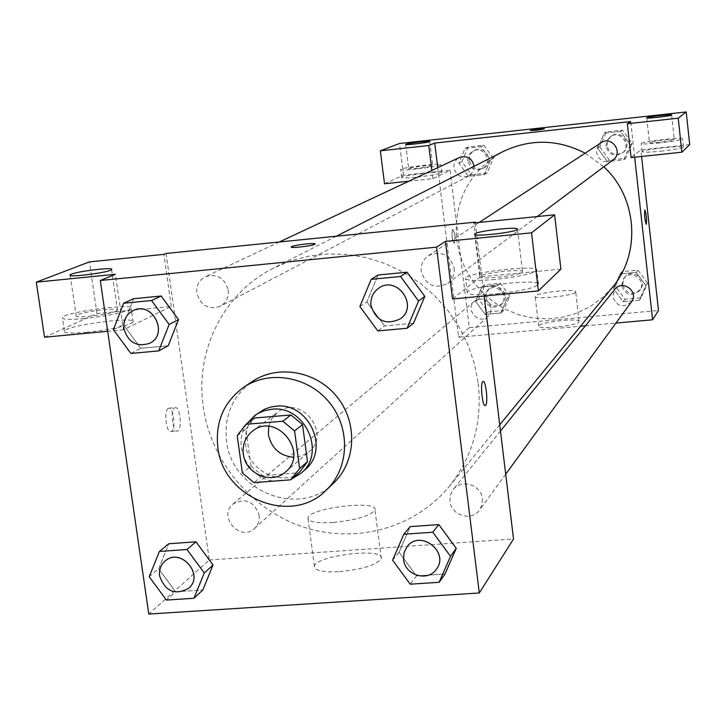 <?xml version="1.0" encoding="UTF-8"?>
<svg xmlns="http://www.w3.org/2000/svg" width="726" height="726" viewBox="0 0 726 726"><rect width="100%" height="100%" fill="white"/><g stroke="black" fill="none" stroke-linecap="round" stroke-linejoin="round"><path stroke-width="0.54" stroke-dasharray="3.63 2.72" d="M268.665 426.407L271.751 418.593L277.359 412.468C300.283 393.655 332.254 433.44 308.949 451.772L301.762 455.937L293.467 457.271M237.202 435.609L245.878 429.202L250.942 466.092L242.366 472.989M245.878 429.202L254.572 418.013M299.856 471.818L290.727 479.813M250.942 466.092L262.449 475.594L298.695 472.789M247.021 423.539C231.73 444.094 247.684 478.343 273.747 481.111M289.048 479.94L291.725 478.978M305.011 469.704C285.545 488.462 248.346 472.853 245.66 444.974C244.254 431.416 248.7 420.572 259.01 412.459M262.449 475.594L254.018 482.627M333.651 483.062C299.557 518.5 231.412 491.23 226.539 440.809C223.971 415.753 232.501 396.015 252.122 381.613M113.374 329.677L123.456 324.821L133.602 298.695L123.456 324.821L140.717 348.28L168.223 345.757L140.717 348.28L130.871 353.444M359.878 306.535L366.893 301.871L378.065 275.009L366.893 301.871L384.553 325.929L413.484 323.279L384.553 325.929L377.783 330.929M392.603 560.236L399.073 552.277L410.154 526.622L399.073 552.277L416.443 575.918L444.993 574.03L416.443 575.918L410.208 584.185M149.202 576.716L158.658 568.739L168.75 543.756L158.658 568.739L175.638 591.799L202.817 590.002L175.638 591.799L166.408 600.075M560.908 269.137L480.467 276.842L473.951 222.964M480.467 276.842L452.525 298.967M484.142 295.999L475.294 222.828M483.162 381.44L483.026 381.468C479.931 381.949 482.354 407.34 485.331 405.589M496.548 293.849C520.76 291.162 534.735 288.022 538.474 284.438C541.605 278.031 467.889 286.307 467.254 292.424C467.807 294.928 477.572 295.4 496.548 293.849M494.823 279.474C475.829 281.071 466.065 280.681 465.538 278.303C466.201 272.486 539.981 264.155 536.813 270.272C533.056 273.702 519.054 276.769 494.823 279.474M522.266 272.214L522.538 271.851C524.562 268.393 483.788 272.64 480.113 276.252L479.777 276.67C477.372 280.182 519.144 275.826 522.266 272.214M339.55 571.689C363.227 569.248 377.13 564.828 381.259 558.421C384.571 547.204 315.338 555.444 314.44 566.371C314.667 570.681 323.034 572.46 339.55 571.689M166.082 253.465L209.288 559.991L148.794 614.051M209.288 559.991L513.536 538.991M333.025 522.502C316.482 523.382 308.114 521.858 307.942 517.919C308.977 507.937 378.418 499.642 374.97 509.924C370.759 515.814 356.775 520.007 333.025 522.502M168.26 408.429C163.559 410.725 166.254 433.413 171 431.58C176.164 430.836 173.804 406.451 168.741 408.221L168.26 408.429M44.531 337.218L96.966 313.55L171.272 306.436L123.411 329.822L115.389 274.292M171.272 306.436L163.922 254.345M174.657 407.885L175.138 407.676C180.157 405.907 182.516 430.318 177.398 431.053C172.688 432.877 170.002 410.181 174.657 407.885M86.349 332.345C111.65 329.441 127.25 326.019 133.148 322.081C138.53 315.864 67.273 325.112 64.342 331.029C63.679 333.198 71.012 333.633 86.349 332.345M123.411 329.822L107.684 331.301M84.334 318.605C68.988 319.921 61.656 319.549 62.336 317.489C65.313 311.835 136.624 302.606 131.206 308.559C125.28 312.343 109.653 315.692 84.334 318.605M116.269 311.109L117.476 310.311C120.589 307.152 84.978 311.182 77.491 314.821L76.157 315.665C72.727 318.877 109.218 314.739 116.269 311.109M96.966 313.55L89.434 261.886M291.235 246.94C289.529 248.7 314.685 245.651 315.129 244.045L315.157 243.936M259.164 515.242C259.754 520.533 258.211 524.943 254.545 528.464C240.315 542.395 217.437 516.113 233.146 503.898C245.533 497.609 254.209 501.394 259.164 515.242M454.149 268.23C454.703 274.492 452.588 279.537 447.806 283.376C434.765 289.429 425.917 285.445 421.271 271.415C420.699 264.736 423.086 259.481 428.422 255.661C441.272 250.443 449.848 254.626 454.149 268.23M228.254 290.11C228.89 297.342 226.24 302.724 220.296 306.254C208.48 310.002 200.666 305.637 196.864 293.15C196.211 285.617 199.06 280.127 205.404 276.679C217.038 273.439 224.652 277.913 228.254 290.11M482.436 498.88L482.073 504.733L479.614 509.979C471.9 521.695 451.055 515.533 449.948 501.258L450.401 495.023L453.215 489.533C461.255 478.507 481.365 484.904 482.436 498.88M478.243 383.573C482.291 422.686 472.59 456.999 449.149 486.529C414.809 528.328 355.513 544.291 303.459 527.085C251.377 509.843 210.939 461.328 203.28 406.941C194.849 350.867 223.535 292.914 273.584 268.075L290.954 260.788L309.312 256.024L328.315 253.9L347.582 254.481L366.748 257.766L385.433 263.692L403.266 272.168L419.9 283.022L434.983 296.054L448.232 311L459.386 327.562L468.206 345.422L474.532 364.216L478.243 383.573M612.354 287.432L602.099 297.959L590.229 306.572L577.07 313.024L563.013 317.162L548.439 318.877L533.764 318.124L519.399 314.948L505.713 309.43L493.108 301.735L481.91 292.079L472.435 280.726L464.93 267.985L459.603 254.2L456.618 239.752C453.723 200.548 469.232 171.145 503.145 151.534M585.138 153.177L603.814 166.808M491.166 307.969C488.153 299.212 482.636 296.916 474.604 301.072C464.368 309.049 478.761 325.538 488.053 316.463L490.631 312.625L491.166 307.969M613.098 159.883C604.849 163.758 599.313 161.326 596.509 152.596L597.425 146.997L601.128 142.723M474.069 166.29L472.817 171.935L468.733 175.937C461.137 178.396 456.2 175.701 453.913 167.86C453.596 163.114 455.483 159.638 459.585 157.424M631.42 301.871C623.017 308.414 616.791 306.699 612.753 296.725L614.904 289.284M437.742 167.67L458.578 337.209L580.537 326.255M585.41 325.82L615.957 323.07M634.66 157.215L630.731 121.56M530.18 130.526C534.69 130.544 539.445 129.981 544.427 128.847L544.427 128.829M649.534 142.477L649.471 142.559C648.563 143.766 673.447 141.007 674.245 139.819L674.3 139.737C675.089 138.557 650.532 141.271 649.534 142.477M659.789 142.877C648.191 144.047 642.002 144.256 641.203 143.512C640.686 141.67 683.801 136.76 682.594 138.802C680.924 139.955 673.32 141.316 659.789 142.877M660.687 151.189C674.218 149.629 681.814 148.249 683.475 147.051C684.672 144.901 641.575 149.783 642.111 151.734C642.909 152.524 649.098 152.342 660.687 151.189M408.938 168.332L408.656 168.514C407.486 169.757 432.814 166.708 432.723 165.619C433.803 164.493 411.397 167.044 408.938 168.332M416.406 168.995C406.251 170.029 400.997 170.193 400.634 169.494C400.679 167.661 442.488 162.624 440.755 164.666C438.513 165.918 430.4 167.361 416.406 168.995M417.414 177.09C431.398 175.456 439.502 173.995 441.735 172.688C443.459 170.556 401.678 175.574 401.632 177.507C402.004 178.251 407.259 178.106 417.414 177.09M384.517 183.769L403.475 175.211L450.047 170.238L432.859 178.641L408.956 181.173M403.475 175.211L399.509 143.503M432.859 178.641L431.843 170.438M689.7 144.637L640.84 149.855L631.066 157.596M599.794 146.861L609.432 160.038L625.594 158.322L632.146 143.385L622.472 130.163L606.283 131.923L599.794 146.861L597.707 148.249L607.417 161.526L623.698 159.802L630.313 144.755L620.53 131.442L604.241 133.203L597.707 148.249L607.435 161.508M632.146 143.385L630.295 144.746L620.548 131.433L604.241 133.203L597.679 148.24M647.583 283.213L637.991 270.126L621.928 271.651L615.457 286.216L625.013 299.266L641.058 297.787L647.583 283.213L645.859 285.599L636.203 272.413L620.013 273.947L613.506 288.621L623.153 301.753L639.297 300.283L645.877 285.608L636.185 272.431L620.013 273.947L613.488 288.612M509.806 296.099L500.341 283.185L484.705 284.674L478.561 299.021L487.999 311.89L503.608 310.447L509.806 296.099L507.111 298.549L497.573 285.545L481.828 287.033L475.621 301.471L485.159 314.431L500.867 312.997L507.129 298.558L497.555 285.554M493.371 158.304L483.825 145.273L468.07 146.988L461.899 161.689L471.419 174.685L487.146 173.015L493.371 158.304L490.522 159.765L480.884 146.643L465.048 148.358L458.814 163.159L468.442 176.246M471.419 174.685L468.424 176.255L484.26 174.576L490.522 159.765L480.902 146.634L465.048 148.358L458.832 163.168L468.424 176.255L484.26 174.576L490.54 159.774M641.575 156.48L640.84 149.855M450.047 170.238L469.277 327.653L658.491 310.492M578.931 321.99L579.121 321.591C580.355 317.498 538.184 322.172 538.647 326.065C537.077 329.94 576.625 325.956 578.931 321.99M469.277 327.653L458.578 337.209M575.509 292.224C573.159 295.863 533.546 299.938 535.153 296.389C534.726 292.85 576.979 288.122 575.7 291.852L575.509 292.224M452.652 229.38C451.445 234.761 451.971 239.426 454.24 243.373C455.601 238.31 455.111 233.636 452.77 229.334L452.779 229.334C455.12 233.636 455.61 238.31 454.24 243.373C451.971 239.426 451.445 234.761 452.661 229.38M644.824 209.968L644.824 209.968C644.216 214.969 644.688 219.742 646.231 224.298M484.505 298.468L485.086 293.785L487.799 289.992C496.756 281.815 510.115 297.097 500.813 304.884C492.99 309.231 487.554 307.089 484.505 298.468M500.341 283.185L497.573 285.545L481.828 287.033L475.639 301.481L485.149 314.44L500.867 312.997L507.111 298.549M484.705 284.674L481.828 287.033M478.561 299.021L475.639 301.481M487.999 311.89L485.149 314.44M503.608 310.447L500.867 312.997M485.93 297.252L486.511 292.587L489.215 288.803C498.145 280.653 511.449 295.881 502.174 303.64C494.379 307.978 488.961 305.846 485.93 297.252M621.574 285.645L623.661 278.439C631.03 268.493 647.329 280.908 639.633 290.609C631.493 296.952 625.476 295.3 621.574 285.645M637.991 270.126L636.203 272.413M621.928 271.651L620.013 273.947M615.457 286.216L613.506 288.621L623.135 301.762L639.297 300.283L645.859 285.599M625.013 299.266L623.135 301.762M641.058 297.787L639.297 300.283M622.518 284.465L624.596 277.278C631.947 267.368 648.182 279.737 640.513 289.402C632.41 295.727 626.402 294.075 622.518 284.465M467.889 161.045C467.58 156.462 469.413 153.086 473.388 150.944C484.296 145.273 493.335 163.604 482.236 168.859C474.877 171.236 470.094 168.632 467.889 161.045M483.825 145.273L480.902 146.634M468.07 146.988L465.048 148.358M461.899 161.689L458.832 163.168M487.146 173.015L484.26 174.576M469.386 160.319C469.078 155.745 470.902 152.387 474.868 150.255C485.739 144.601 494.742 162.86 483.679 168.096C476.347 170.474 471.582 167.878 469.386 160.319M605.947 146.198L606.836 140.78L610.43 136.642C620.63 129.355 632.328 146.144 621.991 153.231C614.005 156.988 608.66 154.638 605.947 146.198M622.472 130.163L620.548 131.433M606.283 131.923L604.241 133.203M609.432 160.038L607.417 161.526L623.698 159.802L630.295 144.746M625.594 158.322L623.698 159.802M606.954 145.518L607.843 140.118L611.419 135.989C621.592 128.729 633.244 145.463 622.944 152.524C614.986 156.262 609.658 153.93 606.954 145.518M188.706 588.241C175.084 595.583 165.401 591.508 159.656 576.008C158.949 569.937 160.755 564.955 165.074 561.08M158.658 568.739L175.638 591.799M436.335 569.311C427.85 582.161 404.872 575.228 403.592 559.492L404.064 552.631L407.141 546.596M399.073 552.277L416.443 575.918M149.774 343.244C136.815 347.318 128.212 342.463 123.964 328.687C123.202 320.384 126.288 314.331 133.23 310.546M123.456 324.821L140.717 348.28M400.353 318.832C385.978 325.475 376.195 321.028 371.013 305.492C370.351 298.105 372.964 292.306 378.827 288.095M366.893 301.871L384.553 325.929M285.472 471.973L308.949 451.772M252.584 431.053L277.359 412.468M538.474 284.438L536.813 270.272M467.254 292.424L465.538 278.303M474.659 234.398L479.777 276.67M517.493 229.225L522.538 271.851M381.259 558.421L374.97 509.924M314.44 566.371L307.942 517.919M171 431.58L177.398 431.053M168.741 408.221L175.138 407.676M133.148 322.081L131.206 308.559M64.342 331.029L62.336 317.489M70.222 275.372L76.157 315.665M111.586 269.582L117.476 310.311M336.347 236.213L273.584 268.075M499.724 424.828L449.149 486.529M254.545 528.464L488.053 316.463M233.146 503.898L474.604 301.072M479.242 222.428L428.422 255.661M537.24 216.557L447.806 283.376M279.356 241.985L205.404 276.679M468.733 175.937L220.296 306.254M500.477 431.008L453.215 489.533M505.695 474.223L479.614 509.979M646.766 117.875L649.471 142.559M671.632 114.971L674.3 139.737M683.475 147.051L682.594 138.802M642.111 151.734L641.203 143.512M405.652 144.474L408.656 168.514M429.756 141.506L432.723 165.619M441.735 172.688L440.755 164.666M401.632 177.507L400.634 169.494M579.121 321.591L575.7 291.852M538.647 326.065L535.153 296.389M489.215 288.803L487.799 289.992M502.174 303.64L500.813 304.884M624.596 277.278L623.661 278.439M640.513 289.402L639.633 290.609M474.868 150.255L473.388 150.944M483.679 168.096L482.236 168.859M611.419 135.989L610.43 136.642M622.944 152.524L621.991 153.231"/><path stroke-width="1.09" d="M293.467 457.271C279.782 455.837 271.433 448.278 268.42 434.602L268.665 426.407M243.346 454.04C242.348 444.503 245.424 436.843 252.584 431.053C276.361 411.533 309.648 452.96 285.472 471.973C271.515 485.041 245.27 473.815 243.346 454.04M254.018 482.627L290.727 479.813L299.629 468.533L294.584 430.926L282.822 421.234L246.005 424.283L237.202 435.609L242.366 472.989L254.018 482.627M282.822 421.234L290.926 414.982L254.572 418.013L246.005 424.283M290.926 414.982L302.533 424.538L294.584 430.926M291.897 478.824L299.856 471.818L307.488 461.654L302.533 424.538M291.725 478.978L301.127 473.143C326.736 452.788 304.748 404.799 271.733 409.255L264.028 410.807L258.084 413.412L254.808 415.508L247.021 423.539M273.747 481.111L289.048 479.94M254.808 415.508L264.554 409.201L270.671 407.068L275.826 406.233C308.632 401.805 330.466 449.467 305.011 469.704L301.127 473.143M307.488 461.654L299.629 468.533M217.818 447.216C215.205 421.833 223.826 401.859 243.682 387.276C269.618 369.607 308.768 376.504 329.658 402.785C350.83 428.848 349.142 468.56 326.31 490.086C291.798 525.951 222.791 498.29 217.818 447.216M243.682 387.276L252.122 381.613C277.749 364.153 316.391 370.95 337.009 396.877C357.891 422.596 356.212 461.79 333.651 483.062L326.31 490.086M436.553 247.149L100.297 280.499L148.794 614.051L479.296 592.97L436.553 247.149L445.446 241.404L531.559 232.819L554.619 214.796L473.951 222.964L475.212 222.147L166.082 253.465L163.922 254.345L89.434 261.886L36.3 282.169L44.531 337.218L107.684 331.301M158.713 350.903L168.223 345.757L178.532 319.621L161.172 296.026L133.602 298.695L123.629 303.223L113.374 329.677L130.871 353.444L158.713 350.903L169.131 324.44L151.543 300.528L123.629 303.223M407.086 328.252L413.484 323.279L424.819 296.408L407.059 272.196L378.065 275.009L371.177 279.319L359.878 306.535L377.783 330.929L407.086 328.252L418.557 301.027L400.552 276.488L371.177 279.319M439.13 582.306L444.993 574.03L456.255 548.366L438.785 524.589L410.154 526.622L403.81 534.254L392.603 560.236L410.208 584.185L439.13 582.306L450.519 556.316L432.805 532.212L403.81 534.254M193.906 598.278L202.817 590.002L213.063 565.019L195.993 541.823L168.75 543.756L159.402 551.433L149.202 576.716L166.408 600.075L193.906 598.278L204.269 572.986L186.963 549.491L159.402 551.433M485.34 405.589L485.34 405.589C482.363 407.331 479.94 381.94 483.035 381.468C485.821 379.861 488.335 403.003 485.64 405.371C488.253 403.084 485.939 380.624 483.162 381.44M554.619 214.796L560.908 269.137L538.383 290.917L452.525 298.967L445.446 241.404M484.142 295.999L513.536 538.991L479.296 592.97M475.294 222.828L475.212 222.147M474.976 233.772L474.623 234.126C472.145 237.32 517.429 232.157 517.493 229.225C519.589 226.276 478.715 230.65 474.976 233.772M538.383 290.917L531.559 232.819M36.3 282.169L115.389 274.292L100.297 280.499M71.502 274.174L70.15 274.909C66.411 278.049 110.171 272.422 111.586 269.582C114.772 266.869 79.08 270.952 71.502 274.174M315.157 243.936C314.703 243.419 311.763 243.419 306.345 243.927C312.171 243.373 315.102 243.41 315.129 244.036C314.685 245.642 289.529 248.691 291.226 246.931C292.959 245.878 297.996 244.871 306.336 243.918C297.996 244.88 292.959 245.887 291.235 246.94L291.235 246.94M336.347 236.213L503.145 151.534C530.397 138.621 557.731 139.165 585.138 153.177M603.814 166.808C637.492 197.572 641.194 253.692 612.354 287.432L499.724 424.828M479.242 222.428L601.128 142.723C611.673 135.19 623.779 152.56 613.098 159.883L537.24 216.557M279.356 241.985L459.585 157.424C467.363 155.3 472.19 158.259 474.069 166.29M500.477 431.008L614.904 289.284C622.518 279.02 639.37 291.861 631.42 301.871L505.695 474.223M434.72 143.076L630.731 121.56L627.328 123.765L678.22 118.184L686.215 111.949L399.509 143.503L380.351 150.817L428.776 145.518L434.72 143.076L437.742 167.67M580.537 326.255L585.41 325.82M615.957 323.07L652.592 319.785L634.66 157.215M544.427 128.829C540.325 128.801 535.606 129.346 530.27 130.462C535.788 129.31 540.507 128.774 544.427 128.847C539.436 129.981 534.69 130.535 530.18 130.526L530.18 130.526M646.839 117.766C647.855 116.732 672.439 113.964 671.632 114.971C672.031 115.888 645.868 118.901 646.766 117.839L646.839 117.766M405.934 144.247C408.42 143.113 430.854 140.526 429.756 141.506C429.819 142.414 404.455 145.481 405.652 144.41L405.934 144.247M408.956 181.173L384.517 183.769L380.351 150.817M431.843 170.438L428.776 145.518M627.328 123.765L631.066 157.596L681.877 152.206L689.7 144.637L686.215 111.949M681.877 152.206L678.22 118.184M652.592 319.785L658.491 310.492L641.575 156.48M646.258 224.289L646.258 224.289C644.706 219.824 644.225 215.05 644.824 209.968C646.312 214.052 646.812 218.807 646.331 224.243C646.812 218.925 646.322 214.161 644.842 209.968M165.056 561.089L165.092 561.062C180.556 546.878 204.859 574.801 188.724 588.223L188.687 588.26C175.057 595.629 165.374 591.554 159.62 576.045C158.912 569.955 160.718 564.973 165.056 561.089C180.52 546.914 204.823 574.838 188.687 588.26M202.817 590.002L213.063 565.019L204.269 572.986M213.063 565.019L195.993 541.823L186.963 549.491M195.993 541.823L168.75 543.756M407.123 546.614L407.15 546.587C420.163 528.964 450.002 552.141 436.344 569.293L436.335 569.311C427.85 582.198 404.845 575.273 403.565 559.528L404.037 552.649L407.123 546.614C420.136 529 449.984 552.177 436.317 569.329L436.344 569.293M444.993 574.03L456.255 548.366L450.519 556.316M456.255 548.366L438.785 524.589L432.805 532.212M438.785 524.589L410.154 526.622M133.248 310.537L133.212 310.556C152.342 300.564 169.267 334.069 149.756 343.253C136.797 347.346 128.184 342.49 123.919 328.706C123.157 320.393 126.251 314.34 133.212 310.556L133.248 310.537C152.378 300.546 169.303 334.051 149.792 343.235L149.774 343.244M168.223 345.757L178.532 319.621L169.131 324.44M178.532 319.621L161.172 296.026L151.543 300.528M161.172 296.026L133.602 298.695M378.845 288.086L378.845 288.086C397.158 274.963 418.975 306.127 400.371 318.823L400.353 318.832C385.96 325.493 376.168 321.055 370.986 305.51C370.324 298.114 372.937 292.315 378.818 288.104C397.131 274.982 418.947 306.145 400.344 318.841L400.371 318.823M413.484 323.279L424.819 296.408L418.557 301.027M424.819 296.408L407.059 272.196L400.552 276.488M407.059 272.196L378.065 275.009M70.15 274.909L70.222 275.372"/></g></svg>
